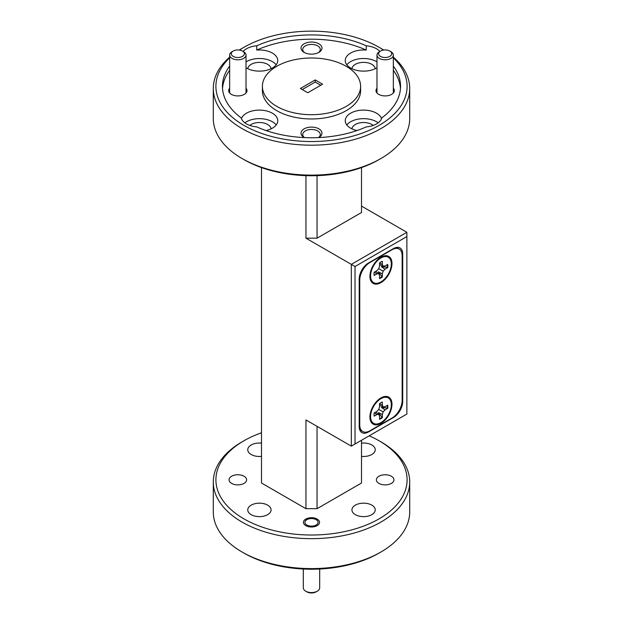 <?xml version="1.0" encoding="UTF-8"?>
<svg xmlns="http://www.w3.org/2000/svg" width="623" height="623" viewBox="0 0 623 623"><rect width="100%" height="100%" fill="white"/><g stroke="black" fill="none" stroke-linecap="round" stroke-linejoin="round"><path stroke-width="0.93" d="M380.528 56.405A6.549 3.777 0 0 0 389.788 56.405A6.549 3.777 0 0 0 389.788 51.055L390.948 51.725A8.185 4.727 180 0 1 393.347 55.065A8.185 4.727 180 0 1 388.293 59.434A8.185 4.727 180 0 1 379.376 58.406A8.185 4.727 180 0 1 376.977 55.065A8.185 4.727 180 0 1 379.376 51.725L380.528 51.055A6.549 3.777 0 0 0 380.528 56.405M390.948 51.725L389.788 51.055A6.549 3.777 0 0 0 380.528 51.055M233.212 56.405A6.549 3.777 0 0 0 242.472 56.405A6.549 3.777 0 0 0 242.472 51.055L243.624 51.725A8.185 4.727 180 0 1 246.023 55.065A8.185 4.727 180 0 1 240.969 59.434A8.185 4.727 180 0 1 232.052 58.406A8.185 4.727 180 0 1 229.653 55.065A8.185 4.727 180 0 1 232.052 51.725L233.212 51.055A6.549 3.777 0 0 0 233.212 56.405M243.624 51.725L242.472 51.055A6.549 3.777 0 0 0 233.212 51.055M317.286 591.18L316.134 591.85A6.549 3.777 180 0 1 306.866 591.85L305.714 591.18A8.185 4.727 0 0 0 317.286 591.18A8.185 4.727 0 0 0 319.685 587.839L319.685 569.025M306.866 525.025A6.549 3.777 0 0 0 316.134 525.025A6.549 3.777 0 0 0 316.134 519.675L317.193 520.291L316.134 519.675A6.549 3.777 0 0 0 306.866 519.675A6.549 3.777 0 0 0 306.866 525.025M303.315 569.025L303.315 587.839A8.185 4.727 0 0 0 305.714 591.18L306.866 591.85M391.322 404.654A14.664 8.465 -60 0 1 381.588 422.223A14.664 8.465 -60 0 1 370.654 418.056A14.664 8.465 -60 0 1 370.576 416.631A14.664 8.465 -60 0 1 382.226 398.019A14.664 8.465 -60 0 1 391.322 404.654M374.034 414.63A9.781 5.646 120 0 0 374.174 416.148L376.868 414.591L378.776 414.404L379.563 416.148L379.563 419.263A9.781 5.646 120 0 0 382.335 417.667L382.335 414.552L383.122 411.896L385.03 409.879L387.724 408.33A9.781 5.646 120 0 0 387.724 405.137L385.03 406.687L383.122 406.881L382.335 405.137L382.335 402.022A9.781 5.646 120 0 0 379.563 403.618L379.563 406.733L378.776 409.389L376.868 411.398L374.174 412.956A9.781 5.646 120 0 0 374.034 414.63M387.335 405.355A9.781 5.646 -60 0 1 387.397 406.383A9.781 5.646 -60 0 1 387.265 408.01L381.323 407.45L385.03 409.879M369.93 417.005A15.583 8.995 120 0 0 370.015 418.524A15.583 8.995 120 0 0 381.626 422.947A15.583 8.995 120 0 0 391.968 404.28A15.583 8.995 120 0 0 382.304 397.233A15.583 8.995 120 0 0 369.93 417.005M369.93 276.293A15.583 8.995 120 0 0 370.015 277.811A15.583 8.995 120 0 0 381.626 282.235A15.583 8.995 120 0 0 391.968 263.568A15.583 8.995 120 0 0 382.304 256.52A15.583 8.995 120 0 0 369.93 276.293M378.955 483.401A8.777 5.062 180 0 1 376.385 479.819A8.777 5.062 180 0 1 381.806 475.139A8.777 5.062 180 0 1 391.369 476.237A8.777 5.062 180 0 1 393.938 479.819A8.777 5.062 180 0 1 388.518 484.499A8.777 5.062 180 0 1 378.955 483.401M231.631 483.401A8.777 5.062 180 0 1 229.062 479.819A8.777 5.062 180 0 1 234.482 475.139A8.777 5.062 180 0 1 244.045 476.237A8.777 5.062 180 0 1 246.615 479.819A8.777 5.062 180 0 1 241.194 484.499A8.777 5.062 180 0 1 231.631 483.401M305.807 525.641A8.052 4.649 180 0 1 303.448 522.347A8.052 4.649 180 0 1 308.416 518.056A8.052 4.649 180 0 1 317.193 519.06A8.052 4.649 180 0 1 319.552 522.347A8.052 4.649 180 0 1 314.584 526.645A8.052 4.649 180 0 1 305.807 525.641M355.344 514.653A11.658 6.728 180 0 1 351.933 509.894A11.658 6.728 180 0 1 359.128 503.68A11.658 6.728 180 0 1 371.83 505.136A11.658 6.728 180 0 1 375.241 509.894A11.658 6.728 180 0 1 368.045 516.109A11.658 6.728 180 0 1 355.344 514.653M251.17 514.653A11.658 6.728 180 0 1 247.759 509.894A11.658 6.728 180 0 1 254.955 503.68A11.658 6.728 180 0 1 267.656 505.136A11.658 6.728 180 0 1 271.067 509.894A11.658 6.728 180 0 1 263.872 516.109A11.658 6.728 180 0 1 251.17 514.653M261.496 456.371A11.658 6.728 180 0 1 251.17 454.51A11.658 6.728 180 0 1 247.759 449.751A11.658 6.728 180 0 1 261.496 443.132M361.504 443.132A11.658 6.728 180 0 1 371.83 444.993A11.658 6.728 180 0 1 375.241 449.751A11.658 6.728 180 0 1 361.504 456.371M318.61 137.59A10.474 6.051 0 0 0 318.906 137.426A10.474 6.051 0 0 0 318.906 128.868A10.474 6.051 0 0 0 304.094 128.868A10.474 6.051 0 0 0 304.094 137.426L304.094 137.426A10.474 6.051 0 0 0 304.39 137.59M318.493 137.597A8.777 5.062 0 0 0 320.277 134.537A8.777 5.062 0 0 0 317.707 130.955A8.777 5.062 0 0 0 308.144 129.857A8.777 5.062 0 0 0 302.723 134.537A8.777 5.062 0 0 0 304.507 137.597M318.906 43.812A10.474 6.051 0 0 0 304.094 43.812A10.474 6.051 0 0 0 304.094 52.371L304.094 52.371A10.474 6.051 0 0 0 318.906 52.371A10.474 6.051 0 0 0 318.906 43.812M318.252 52.714A8.777 5.062 0 0 0 320.277 49.482A8.777 5.062 0 0 0 317.707 45.9A8.777 5.062 0 0 0 308.144 44.801A8.777 5.062 0 0 0 302.723 49.482A8.777 5.062 0 0 0 304.748 52.714M376.977 88.232A9.166 5.296 0 0 0 378.683 94.361L378.683 94.361A9.166 5.296 0 0 0 391.641 94.361A9.166 5.296 0 0 0 393.347 88.232M229.653 88.232A9.166 5.296 0 0 0 231.359 94.361L231.359 94.361A9.166 5.296 0 0 0 244.317 94.361A9.166 5.296 0 0 0 246.023 88.232M373.185 125.433A11.658 6.728 0 0 0 371.83 124.483A11.658 6.728 0 0 0 359.424 122.957A11.658 6.728 0 0 0 351.948 128.868M381.541 118.549A18.332 10.583 0 0 0 376.549 113.207A18.332 10.583 0 0 0 356.574 110.91A18.332 10.583 0 0 0 345.251 120.691A18.332 10.583 0 0 0 350.624 128.174A18.332 10.583 0 0 0 356.94 130.557M378.169 122.832A18.332 10.583 0 0 0 376.549 121.758A18.332 10.583 0 0 0 346.816 124.966M375.225 68.725A11.658 6.728 0 0 0 371.83 64.34A11.658 6.728 0 0 0 359.424 62.814A11.658 6.728 0 0 0 351.948 68.725M379.89 51.429A18.332 10.583 0 0 0 376.549 48.789A18.332 10.583 0 0 0 366.254 45.798L366.254 50.074A18.332 10.583 0 0 0 345.251 60.548A18.332 10.583 0 0 0 350.624 68.032A18.332 10.583 0 0 0 376.977 67.775M376.977 61.872A18.332 10.583 0 0 0 376.549 61.615A18.332 10.583 0 0 0 346.816 64.823M271.052 68.725A11.658 6.728 0 0 0 267.656 64.34A11.658 6.728 0 0 0 255.259 62.814A11.658 6.728 0 0 0 247.775 68.725M246.023 67.775A18.332 10.583 0 0 0 246.451 68.032A18.332 10.583 0 0 0 266.426 70.329A18.332 10.583 0 0 0 277.749 60.548A18.332 10.583 0 0 0 272.376 53.064A18.332 10.583 0 0 0 256.746 50.074L256.746 45.798A18.332 10.583 0 0 0 243.11 51.429M276.184 64.823A18.332 10.583 0 0 0 272.376 61.615A18.332 10.583 0 0 0 246.023 61.872M271.052 128.868A11.658 6.728 0 0 0 267.656 124.483A11.658 6.728 0 0 0 249.815 125.433M229.653 66.085A89.05 51.413 0 0 0 222.45 86.34A89.05 51.413 0 0 0 241.272 117.957A18.332 10.583 0 0 0 246.451 123.899A18.332 10.583 0 0 0 256.746 126.89A89.05 51.413 0 0 0 366.254 126.89A18.332 10.583 0 0 0 381.728 117.957A89.05 51.413 0 0 0 400.55 86.34A89.05 51.413 0 0 0 393.347 66.085M266.06 130.557A18.332 10.583 0 0 0 277.749 120.691A18.332 10.583 0 0 0 272.376 113.207A18.332 10.583 0 0 0 254.153 110.551A18.332 10.583 0 0 0 241.459 118.549M276.184 124.966A18.332 10.583 0 0 0 272.376 121.758A18.332 10.583 0 0 0 244.831 122.832M262.392 86.34L262.392 90.615A49.108 28.354 0 0 0 276.776 110.668A49.108 28.354 0 0 0 330.291 116.813A49.108 28.354 0 0 0 360.608 90.615L360.608 86.34A49.108 28.354 0 0 0 346.224 66.295A49.108 28.354 0 0 0 292.709 60.151A49.108 28.354 0 0 0 262.392 86.34A49.108 28.354 0 0 0 276.776 106.393A49.108 28.354 0 0 0 330.291 112.537A49.108 28.354 0 0 0 360.608 86.34M380.949 551.994L379.096 553.06A95.599 55.19 180 0 1 243.905 553.06L242.051 551.994A98.216 56.701 0 0 0 380.949 551.994A98.216 56.701 0 0 0 409.716 511.896L409.716 481.961A98.216 56.701 180 0 1 349.082 534.347A98.216 56.701 180 0 1 242.051 522.058A98.216 56.701 180 0 1 213.284 481.961A98.216 56.701 180 0 1 242.051 441.863L243.905 440.796A95.599 55.19 0 0 0 243.905 518.85A95.599 55.19 0 0 0 379.096 518.85A95.599 55.19 0 0 0 379.096 440.796L380.949 441.863A98.216 56.701 180 0 1 409.716 481.961M380.949 158.515L379.096 159.581A95.599 55.19 180 0 1 243.905 159.581L242.051 158.515A98.216 56.701 0 0 0 380.949 158.515A98.216 56.701 0 0 0 409.716 118.417L409.716 88.482A98.216 56.701 180 0 1 349.082 140.868A98.216 56.701 180 0 1 242.051 128.579A98.216 56.701 180 0 1 213.284 88.482A98.216 56.701 180 0 1 229.653 57.137M229.653 57.822A95.599 55.19 0 0 0 243.905 125.371A95.599 55.19 0 0 0 370.428 129.802A95.599 55.19 0 0 0 393.347 57.822M383.55 50.066A95.599 55.19 0 0 0 379.096 47.317L380.949 48.384A98.216 56.701 180 0 1 383.706 50.042M393.347 57.137A98.216 56.701 180 0 1 409.716 88.482M387.335 264.643A9.781 5.646 -60 0 1 387.397 265.671A9.781 5.646 -60 0 1 387.265 267.298L381.323 266.737L385.03 269.175L387.724 267.617A9.781 5.646 120 0 0 387.724 264.425L385.03 265.974L383.122 266.169L382.335 264.425L382.335 261.31A9.781 5.646 120 0 0 379.563 262.906L379.563 266.021L378.776 268.677L376.868 270.686L374.174 272.243A9.781 5.646 120 0 0 374.034 273.918A9.781 5.646 120 0 0 374.174 275.436L376.868 273.879L378.776 273.692L379.563 275.436L379.563 278.551A9.781 5.646 120 0 0 382.335 276.955L382.335 273.84L383.122 271.184L385.03 269.175M391.322 263.942A14.664 8.465 -60 0 1 381.588 281.51A14.664 8.465 -60 0 1 370.654 277.344A14.664 8.465 -60 0 1 370.576 275.919A14.664 8.465 -60 0 1 382.226 257.307A14.664 8.465 -60 0 1 391.322 263.942M382.335 273.84L378.371 271.854L382.335 276.955M381.829 276.721A9.781 5.646 -60 0 1 379.563 278.107M375.669 271.379L378.776 273.692M374.368 272.126L376.868 273.879M387.265 267.298L387.724 267.617M378.776 268.677L383.122 271.184M379.563 263.132L382.335 264.425M379.563 264.627L383.122 266.169M400.472 88.482A89.05 51.413 0 0 0 393.347 70.36M366.254 45.798A89.05 51.413 0 0 0 256.746 45.798M366.254 50.074A89.05 51.413 0 0 0 256.746 50.074M229.653 70.36A89.05 51.413 0 0 0 222.528 88.482M307.793 92.757L322.613 84.206L315.207 79.923L300.387 88.482L307.793 92.757M361.504 167.595L361.504 212.513L317.052 238.173L305.948 238.173L351.317 264.37L406.874 232.293L361.504 206.096M317.052 175.655L317.052 238.173M361.504 440.259L361.504 483.027L317.052 508.687L305.948 508.687L261.496 483.027L261.496 167.595M317.052 426.358L317.052 508.687M380.949 48.384L379.096 47.317A95.599 55.19 0 0 0 243.905 47.317A95.599 55.19 0 0 0 239.45 50.066M243.905 553.06L242.051 551.994A98.216 56.701 0 0 1 213.284 511.896L213.284 481.961M320.759 85.273L315.207 82.065L302.241 89.548M315.207 79.923L315.207 82.065M243.905 159.581L242.051 158.515A98.216 56.701 0 0 1 213.284 118.417L213.284 88.482M239.294 50.042A98.216 56.701 180 0 1 242.051 48.384L243.905 47.317M380.949 441.863L379.096 440.796A95.599 55.19 0 0 0 369.198 435.82M261.496 432.783A95.599 55.19 0 0 0 243.905 440.796M355.024 266.512L355.024 444.004L406.874 414.061L406.874 236.569L355.024 266.512L351.317 264.37L351.317 446.138L305.948 419.941L305.948 508.687M402.707 401.5L402.707 253.943A13.099 7.562 120 0 0 399.997 247.946A13.099 7.562 120 0 0 393.448 248.6L368.45 263.031A13.099 7.562 120 0 0 359.191 279.073L359.191 426.623A13.099 7.562 120 0 0 361.901 432.619A13.099 7.562 120 0 0 368.45 431.973L393.448 417.535A13.099 7.562 120 0 0 402.707 401.5L402.131 401.165M305.948 238.173L305.948 175.655M406.874 232.293L406.874 236.569M355.024 444.004L351.317 446.138M391.968 249.776L369.93 262.501A14.407 8.317 120 0 0 359.744 280.14L359.744 424.917A14.407 8.317 120 0 0 362.726 431.513A14.407 8.317 120 0 0 369.93 430.797L391.968 418.072A14.407 8.317 120 0 0 402.154 400.433L402.154 255.656A14.407 8.317 120 0 0 399.172 249.06A14.407 8.317 120 0 0 391.968 249.776L391.688 249.613M379.563 405.339L383.122 406.881M379.563 403.844L382.335 405.137M382.335 414.552L378.371 412.558L382.335 417.667M378.776 409.389L383.122 411.896M387.265 408.01L387.724 408.33M381.829 417.433A9.781 5.646 -60 0 1 379.563 418.82M374.368 412.839L376.868 414.591M375.669 412.091L378.776 414.404M367.983 431.7L368.45 431.973M401.967 253.514L402.707 253.943M359.744 280.14L359.191 279.82M359.191 424.598L359.744 424.917M393.347 55.065L393.347 93.006M376.977 55.065L376.977 93.006M246.023 55.065L246.023 93.006M229.653 55.065L229.653 93.006M306.866 519.675L305.714 520.345M370.194 414.054L370.654 418.056M370.194 273.341L370.654 277.344M378.527 258.911L382.226 257.307M399.172 249.06L396.392 247.456M362.726 431.513L359.666 429.745M378.527 399.623L382.226 398.019"/></g></svg>
